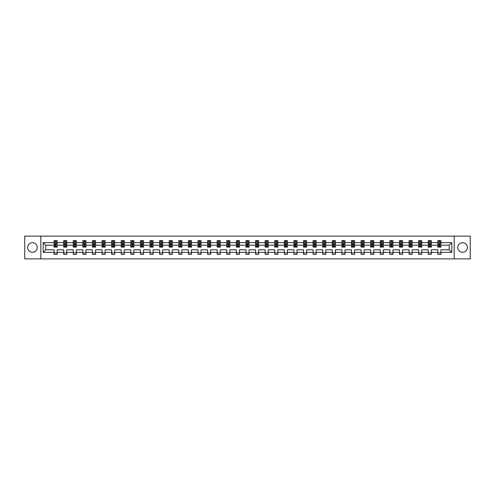 <?xml version="1.0" encoding="UTF-8"?>
<svg xmlns="http://www.w3.org/2000/svg" width="495" height="495" viewBox="0 0 495 495"><rect width="100%" height="100%" fill="white"/><g stroke="black" fill="none" stroke-linecap="round" stroke-linejoin="round"><path stroke-width="0.74" d="M462.565 242.705A4.795 4.795 0 0 0 457.764 247.5A4.795 4.795 0 0 0 462.565 252.295A4.795 4.795 0 0 0 467.36 247.5A4.795 4.795 0 0 0 462.565 242.705M32.435 242.705A4.795 4.795 0 0 0 27.64 247.5A4.795 4.795 0 0 0 32.435 252.295A4.795 4.795 0 0 0 37.236 247.5A4.795 4.795 0 0 0 32.435 242.705M454.169 258.879L470.25 258.879L470.25 236.121L454.169 236.121L454.169 258.879L40.831 258.879L40.831 236.121L24.75 236.121L24.75 258.879L40.831 258.879M440.915 252.357L440.915 249.777L449.219 249.777L451.799 252.357L440.915 252.357L440.915 254.418L437.84 254.418L437.84 252.357L431.318 252.357L431.318 254.418L428.243 254.418L428.243 252.357L421.728 252.357L421.728 254.418L418.652 254.418L418.652 252.357L412.131 252.357L412.131 254.418L409.056 254.418L409.056 252.357L402.54 252.357L402.54 254.418L399.465 254.418L399.465 252.357L392.943 252.357L392.943 254.418L389.868 254.418L389.868 252.357L383.353 252.357L383.353 254.418L380.278 254.418L380.278 252.357L373.756 252.357L373.756 254.418L370.681 254.418L370.681 252.357L364.165 252.357L364.165 254.418L361.09 254.418L361.09 252.357L354.568 252.357L354.568 254.418L351.493 254.418L351.493 252.357L344.978 252.357L344.978 254.418L341.903 254.418L341.903 252.357L335.381 252.357L335.381 254.418L332.306 254.418L332.306 252.357L325.79 252.357L325.79 254.418L322.715 254.418L322.715 252.357L316.194 252.357L316.194 254.418L313.118 254.418L313.118 252.357L306.603 252.357L306.603 254.418L303.528 254.418L303.528 252.357L297.006 252.357L297.006 254.418L293.931 254.418L293.931 252.357L287.416 252.357L287.416 254.418L284.34 254.418L284.34 252.357L277.819 252.357L277.819 254.418L274.744 254.418L274.744 252.357L268.228 252.357L268.228 254.418L265.153 254.418L265.153 252.357L258.631 252.357L258.631 254.418L255.556 254.418L255.556 252.357L249.035 252.357L249.035 254.418L245.965 254.418L245.965 252.357L239.444 252.357L239.444 254.418L236.369 254.418L236.369 252.357L229.847 252.357L229.847 254.418L226.772 254.418L226.772 252.357L220.256 252.357L220.256 254.418L217.181 254.418L217.181 252.357L210.66 252.357L210.66 254.418L207.584 254.418L207.584 252.357L201.069 252.357L201.069 254.418L197.994 254.418L197.994 252.357L191.472 252.357L191.472 254.418L188.397 254.418L188.397 252.357L181.882 252.357L181.882 254.418L178.806 254.418L178.806 252.357L172.285 252.357L172.285 254.418L169.21 254.418L169.21 252.357L162.694 252.357L162.694 254.418L159.619 254.418L159.619 252.357L153.097 252.357L153.097 254.418L150.022 254.418L150.022 252.357L143.507 252.357L143.507 254.418L140.431 254.418L140.431 252.357L133.91 252.357L133.91 254.418L130.835 254.418L130.835 252.357L124.319 252.357L124.319 254.418L121.244 254.418L121.244 252.357L114.722 252.357L114.722 254.418L111.647 254.418L111.647 252.357L105.132 252.357L105.132 254.418L102.057 254.418L102.057 252.357L95.535 252.357L95.535 254.418L92.46 254.418L92.46 252.357L85.944 252.357L85.944 254.418L82.869 254.418L82.869 252.357L76.348 252.357L76.348 254.418L73.272 254.418L73.272 252.357L66.757 252.357L66.757 254.418L63.682 254.418L63.682 252.357L57.16 252.357L57.16 254.418L54.085 254.418L54.085 252.357L43.201 252.357L43.201 242.643L54.085 242.643L54.085 240.582L57.16 240.582L57.16 242.643L63.682 242.643L63.682 240.582L66.757 240.582L66.757 242.643L73.272 242.643L73.272 240.582L76.348 240.582L76.348 242.643L82.869 242.643L82.869 240.582L85.944 240.582L85.944 242.643L92.46 242.643L92.46 240.582L95.535 240.582L95.535 242.643L102.057 242.643L102.057 240.582L105.132 240.582L105.132 242.643L111.647 242.643L111.647 240.582L114.722 240.582L114.722 242.643L121.244 242.643L121.244 240.582L124.319 240.582L124.319 242.643L130.835 242.643L130.835 240.582L133.91 240.582L133.91 242.643L140.431 242.643L140.431 240.582L143.507 240.582L143.507 242.643L150.022 242.643L150.022 240.582L153.097 240.582L153.097 242.643L159.619 242.643L159.619 240.582L162.694 240.582L162.694 242.643L169.21 242.643L169.21 240.582L172.285 240.582L172.285 242.643L178.806 242.643L178.806 240.582L181.882 240.582L181.882 242.643L188.397 242.643L188.397 240.582L191.472 240.582L191.472 242.643L197.994 242.643L197.994 240.582L201.069 240.582L201.069 242.643L207.584 242.643L207.584 240.582L210.66 240.582L210.66 242.643L217.181 242.643L217.181 240.582L220.256 240.582L220.256 242.643L226.772 242.643L226.772 240.582L229.847 240.582L229.847 242.643L236.369 242.643L236.369 240.582L239.444 240.582L239.444 242.643L245.965 242.643L245.965 240.582L249.035 240.582L249.035 242.643L255.556 242.643L255.556 240.582L258.631 240.582L258.631 242.643L265.153 242.643L265.153 240.582L268.228 240.582L268.228 242.643L274.744 242.643L274.744 240.582L277.819 240.582L277.819 242.643L284.34 242.643L284.34 240.582L287.416 240.582L287.416 242.643L293.931 242.643L293.931 240.582L297.006 240.582L297.006 242.643L303.528 242.643L303.528 240.582L306.603 240.582L306.603 242.643L313.118 242.643L313.118 240.582L316.194 240.582L316.194 242.643L322.715 242.643L322.715 240.582L325.79 240.582L325.79 242.643L332.306 242.643L332.306 240.582L335.381 240.582L335.381 242.643L341.903 242.643L341.903 240.582L344.978 240.582L344.978 242.643L351.493 242.643L351.493 240.582L354.568 240.582L354.568 242.643L361.09 242.643L361.09 240.582L364.165 240.582L364.165 242.643L370.681 242.643L370.681 240.582L373.756 240.582L373.756 242.643L380.278 242.643L380.278 240.582L383.353 240.582L383.353 242.643L389.868 242.643L389.868 240.582L392.943 240.582L392.943 242.643L399.465 242.643L399.465 240.582L402.54 240.582L402.54 242.643L409.056 242.643L409.056 240.582L412.131 240.582L412.131 242.643L418.652 242.643L418.652 240.582L421.728 240.582L421.728 242.643L428.243 242.643L428.243 240.582L431.318 240.582L431.318 242.643L437.84 242.643L437.84 240.582L440.915 240.582L440.915 242.643L451.799 242.643L451.799 252.357M454.169 236.121L40.831 236.121M437.84 242.643L437.84 245.223L431.318 245.223L431.318 242.643M431.318 252.357L431.318 249.777L437.84 249.777L437.84 252.357M428.243 242.643L428.243 245.223L421.728 245.223L421.728 242.643M421.728 252.357L421.728 249.777L428.243 249.777L428.243 252.357M418.652 242.643L418.652 245.223L412.131 245.223L412.131 242.643M412.131 252.357L412.131 249.777L418.652 249.777L418.652 252.357M409.056 242.643L409.056 245.223L402.54 245.223L402.54 242.643M402.54 252.357L402.54 249.777L409.056 249.777L409.056 252.357M399.465 242.643L399.465 245.223L392.943 245.223L392.943 242.643M392.943 252.357L392.943 249.777L399.465 249.777L399.465 252.357M389.868 242.643L389.868 245.223L383.353 245.223L383.353 242.643M383.353 252.357L383.353 249.777L389.868 249.777L389.868 252.357M380.278 242.643L380.278 245.223L373.756 245.223L373.756 242.643M373.756 252.357L373.756 249.777L380.278 249.777L380.278 252.357M370.681 242.643L370.681 245.223L364.165 245.223L364.165 242.643M364.165 252.357L364.165 249.777L370.681 249.777L370.681 252.357M361.09 242.643L361.09 245.223L354.568 245.223L354.568 242.643M354.568 252.357L354.568 249.777L361.09 249.777L361.09 252.357M351.493 242.643L351.493 245.223L344.978 245.223L344.978 242.643M344.978 252.357L344.978 249.777L351.493 249.777L351.493 252.357M341.903 242.643L341.903 245.223L335.381 245.223L335.381 242.643M335.381 252.357L335.381 249.777L341.903 249.777L341.903 252.357M332.306 242.643L332.306 245.223L325.79 245.223L325.79 242.643M325.79 252.357L325.79 249.777L332.306 249.777L332.306 252.357M322.715 242.643L322.715 245.223L316.194 245.223L316.194 242.643M316.194 252.357L316.194 249.777L322.715 249.777L322.715 252.357M313.118 242.643L313.118 245.223L306.603 245.223L306.603 242.643M306.603 252.357L306.603 249.777L313.118 249.777L313.118 252.357M303.528 242.643L303.528 245.223L297.006 245.223L297.006 242.643M297.006 252.357L297.006 249.777L303.528 249.777L303.528 252.357M293.931 242.643L293.931 245.223L287.416 245.223L287.416 242.643M287.416 252.357L287.416 249.777L293.931 249.777L293.931 252.357M284.34 242.643L284.34 245.223L277.819 245.223L277.819 242.643M277.819 252.357L277.819 249.777L284.34 249.777L284.34 252.357M274.744 242.643L274.744 245.223L268.228 245.223L268.228 242.643M268.228 252.357L268.228 249.777L274.744 249.777L274.744 252.357M265.153 242.643L265.153 245.223L258.631 245.223L258.631 242.643M258.631 252.357L258.631 249.777L265.153 249.777L265.153 252.357M255.556 242.643L255.556 245.223L249.035 245.223L249.035 242.643M249.035 252.357L249.035 249.777L255.556 249.777L255.556 252.357M245.965 242.643L245.965 245.223L239.444 245.223L239.444 242.643M239.444 252.357L239.444 249.777L245.965 249.777L245.965 252.357M236.369 242.643L236.369 245.223L229.847 245.223L229.847 242.643M229.847 252.357L229.847 249.777L236.369 249.777L236.369 252.357M226.772 242.643L226.772 245.223L220.256 245.223L220.256 242.643M220.256 252.357L220.256 249.777L226.772 249.777L226.772 252.357M217.181 242.643L217.181 245.223L210.66 245.223L210.66 242.643M210.66 252.357L210.66 249.777L217.181 249.777L217.181 252.357M207.584 242.643L207.584 245.223L201.069 245.223L201.069 242.643M201.069 252.357L201.069 249.777L207.584 249.777L207.584 252.357M197.994 242.643L197.994 245.223L191.472 245.223L191.472 242.643M191.472 252.357L191.472 249.777L197.994 249.777L197.994 252.357M188.397 242.643L188.397 245.223L181.882 245.223L181.882 242.643M181.882 252.357L181.882 249.777L188.397 249.777L188.397 252.357M178.806 242.643L178.806 245.223L172.285 245.223L172.285 242.643M172.285 252.357L172.285 249.777L178.806 249.777L178.806 252.357M169.21 242.643L169.21 245.223L162.694 245.223L162.694 242.643M162.694 252.357L162.694 249.777L169.21 249.777L169.21 252.357M159.619 242.643L159.619 245.223L153.097 245.223L153.097 242.643M153.097 252.357L153.097 249.777L159.619 249.777L159.619 252.357M150.022 242.643L150.022 245.223L143.507 245.223L143.507 242.643M143.507 252.357L143.507 249.777L150.022 249.777L150.022 252.357M140.431 242.643L140.431 245.223L133.91 245.223L133.91 242.643M133.91 252.357L133.91 249.777L140.431 249.777L140.431 252.357M130.835 242.643L130.835 245.223L124.319 245.223L124.319 242.643M124.319 252.357L124.319 249.777L130.835 249.777L130.835 252.357M121.244 242.643L121.244 245.223L114.722 245.223L114.722 242.643M114.722 252.357L114.722 249.777L121.244 249.777L121.244 252.357M111.647 242.643L111.647 245.223L105.132 245.223L105.132 242.643M105.132 252.357L105.132 249.777L111.647 249.777L111.647 252.357M102.057 242.643L102.057 245.223L95.535 245.223L95.535 242.643M95.535 252.357L95.535 249.777L102.057 249.777L102.057 252.357M92.46 242.643L92.46 245.223L85.944 245.223L85.944 242.643M85.944 252.357L85.944 249.777L92.46 249.777L92.46 252.357M82.869 242.643L82.869 245.223L76.348 245.223L76.348 242.643M76.348 252.357L76.348 249.777L82.869 249.777L82.869 252.357M73.272 242.643L73.272 245.223L66.757 245.223L66.757 242.643M66.757 252.357L66.757 249.777L73.272 249.777L73.272 252.357M63.682 242.643L63.682 245.223L57.16 245.223L57.16 242.643M57.16 252.357L57.16 249.777L63.682 249.777L63.682 252.357M54.085 242.643L54.085 245.223L45.781 245.223L45.781 249.777L54.085 249.777L54.085 252.357M43.201 242.643L45.781 245.223M449.219 249.777L449.219 245.223L440.915 245.223L440.915 242.643M439.009 242.117L439.746 242.117M429.413 242.117L430.155 242.117M419.822 242.117L420.558 242.117M410.225 242.117L410.968 242.117M400.634 242.117L401.371 242.117M391.038 242.117L391.78 242.117M381.447 242.117L382.183 242.117M371.85 242.117L372.587 242.117M362.26 242.117L362.996 242.117M352.663 242.117L353.399 242.117M343.072 242.117L343.808 242.117M333.475 242.117L334.212 242.117M323.885 242.117L324.621 242.117M314.288 242.117L315.024 242.117M304.697 242.117L305.434 242.117M295.1 242.117L295.837 242.117M285.504 242.117L286.246 242.117M275.913 242.117L276.649 242.117M266.316 242.117L267.059 242.117M256.726 242.117L257.462 242.117M247.129 242.117L247.871 242.117M237.538 242.117L238.274 242.117M227.941 242.117L228.684 242.117M218.351 242.117L219.087 242.117M208.754 242.117L209.496 242.117M199.163 242.117L199.9 242.117M189.566 242.117L190.303 242.117M179.976 242.117L180.712 242.117M170.379 242.117L171.115 242.117M160.788 242.117L161.525 242.117M151.192 242.117L151.928 242.117M141.601 242.117L142.337 242.117M132.004 242.117L132.74 242.117M122.414 242.117L123.15 242.117M112.817 242.117L113.553 242.117M103.22 242.117L103.962 242.117M93.629 242.117L94.366 242.117M84.032 242.117L84.775 242.117M74.442 242.117L75.178 242.117M64.845 242.117L65.588 242.117M55.254 242.117L55.991 242.117M54.085 252.883L57.16 252.883M63.682 252.883L66.757 252.883M73.272 252.883L76.348 252.883M82.869 252.883L85.944 252.883M92.46 252.883L95.535 252.883M102.057 252.883L105.132 252.883M111.647 252.883L114.722 252.883M121.244 252.883L124.319 252.883M130.835 252.883L133.91 252.883M140.431 252.883L143.507 252.883M150.022 252.883L153.097 252.883M159.619 252.883L162.694 252.883M169.21 252.883L172.285 252.883M178.806 252.883L181.882 252.883M188.397 252.883L191.472 252.883M197.994 252.883L201.069 252.883M207.584 252.883L210.66 252.883M217.181 252.883L220.256 252.883M226.772 252.883L229.847 252.883M236.369 252.883L239.444 252.883M245.965 252.883L249.035 252.883M255.556 252.883L258.631 252.883M265.153 252.883L268.228 252.883M274.744 252.883L277.819 252.883M284.34 252.883L287.416 252.883M293.931 252.883L297.006 252.883M303.528 252.883L306.603 252.883M313.118 252.883L316.194 252.883M322.715 252.883L325.79 252.883M332.306 252.883L335.381 252.883M341.903 252.883L344.978 252.883M351.493 252.883L354.568 252.883M361.09 252.883L364.165 252.883M370.681 252.883L373.756 252.883M380.278 252.883L383.353 252.883M389.868 252.883L392.943 252.883M399.465 252.883L402.54 252.883M409.056 252.883L412.131 252.883M418.652 252.883L421.728 252.883M428.243 252.883L431.318 252.883M437.84 252.883L440.915 252.883M45.781 249.777L43.201 252.357M451.799 242.643L449.219 245.223M55.991 241.381L55.254 241.381M54.66 242.222L54.085 242.222L54.085 240.582L55.254 240.582L55.254 242.148M54.085 246.362L54.085 247.129L55.254 247.129L55.254 246.362L54.085 246.362L54.085 245.223M57.16 245.223L57.16 247.129L55.991 247.129L55.991 243.843L55.254 243.843L55.254 246.362M56.585 242.222L57.16 242.222L57.16 240.582L55.991 240.582L55.991 242.148M57.16 243.379L56.548 242.148L54.698 242.148L54.085 243.379M65.588 241.381L64.845 241.381M64.257 242.222L63.682 242.222L63.682 240.582L64.845 240.582L64.845 242.148M63.682 246.362L63.682 247.129L64.845 247.129L64.845 246.362L63.682 246.362L63.682 245.223M66.757 245.223L66.757 247.129L65.588 247.129L65.588 243.843L64.845 243.843L64.845 246.362M66.175 242.222L66.757 242.222L66.757 240.582L65.588 240.582L65.588 242.148M66.757 243.379L66.138 242.148L64.294 242.148L63.682 243.379M75.178 241.381L74.442 241.381M73.854 242.222L73.272 242.222L73.272 240.582L74.442 240.582L74.442 242.148M73.272 246.362L73.272 247.129L74.442 247.129L74.442 246.362L73.272 246.362L73.272 245.223M76.348 245.223L76.348 247.129L75.178 247.129L75.178 243.843L74.442 243.843L74.442 246.362M75.772 242.222L76.348 242.222L76.348 240.582L75.178 240.582L75.178 242.148M76.348 243.379L75.735 242.148L73.885 242.148L73.272 243.379M84.775 241.381L84.032 241.381M83.445 242.222L82.869 242.222L82.869 240.582L84.032 240.582L84.032 242.148M82.869 246.362L82.869 247.129L84.032 247.129L84.032 246.362L82.869 246.362L82.869 245.223M85.944 245.223L85.944 247.129L84.775 247.129L84.775 243.843L84.032 243.843L84.032 246.362M85.363 242.222L85.944 242.222L85.944 240.582L84.775 240.582L84.775 242.148M85.944 243.379L85.326 242.148L83.482 242.148L82.869 243.379M94.366 241.381L93.629 241.381M93.041 242.222L92.46 242.222L92.46 240.582L93.629 240.582L93.629 242.148M92.46 246.362L92.46 247.129L93.629 247.129L93.629 246.362L92.46 246.362L92.46 245.223M95.535 245.223L95.535 247.129L94.366 247.129L94.366 243.843L93.629 243.843L93.629 246.362M94.96 242.222L95.535 242.222L95.535 240.582L94.366 240.582L94.366 242.148M95.535 243.379L94.922 242.148L93.079 242.148L92.46 243.379M103.962 241.381L103.22 241.381M102.632 242.222L102.057 242.222L102.057 240.582L103.22 240.582L103.22 242.148M102.057 246.362L102.057 247.129L103.22 247.129L103.22 246.362L102.057 246.362L102.057 245.223M105.132 245.223L105.132 247.129L103.962 247.129L103.962 243.843L103.22 243.843L103.22 246.362M104.55 242.222L105.132 242.222L105.132 240.582L103.962 240.582L103.962 242.148M105.132 243.379L104.513 242.148L102.669 242.148L102.057 243.379M113.553 241.381L112.817 241.381M112.229 242.222L111.647 242.222L111.647 240.582L112.817 240.582L112.817 242.148M111.647 246.362L111.647 247.129L112.817 247.129L112.817 246.362L111.647 246.362L111.647 245.223M114.722 245.223L114.722 247.129L113.553 247.129L113.553 243.843L112.817 243.843L112.817 246.362M114.147 242.222L114.722 242.222L114.722 240.582L113.553 240.582L113.553 242.148M114.722 243.379L114.11 242.148L112.266 242.148L111.647 243.379M123.15 241.381L122.414 241.381M121.82 242.222L121.244 242.222L121.244 240.582L122.414 240.582L122.414 242.148M121.244 246.362L121.244 247.129L122.414 247.129L122.414 246.362L121.244 246.362L121.244 245.223M124.319 245.223L124.319 247.129L123.15 247.129L123.15 243.843L122.414 243.843L122.414 246.362M123.738 242.222L124.319 242.222L124.319 240.582L123.15 240.582L123.15 242.148M124.319 243.379L123.7 242.148L121.857 242.148L121.244 243.379M132.74 241.381L132.004 241.381M131.416 242.222L130.835 242.222L130.835 240.582L132.004 240.582L132.004 242.148M130.835 246.362L130.835 247.129L132.004 247.129L132.004 246.362L130.835 246.362L130.835 245.223M133.91 245.223L133.91 247.129L132.74 247.129L132.74 243.843L132.004 243.843L132.004 246.362M133.334 242.222L133.91 242.222L133.91 240.582L132.74 240.582L132.74 242.148M133.91 243.379L133.297 242.148L131.453 242.148L130.835 243.379M142.337 241.381L141.601 241.381M141.007 242.222L140.431 242.222L140.431 240.582L141.601 240.582L141.601 242.148M140.431 246.362L140.431 247.129L141.601 247.129L141.601 246.362L140.431 246.362L140.431 245.223M143.507 245.223L143.507 247.129L142.337 247.129L142.337 243.843L141.601 243.843L141.601 246.362M142.925 242.222L143.507 242.222L143.507 240.582L142.337 240.582L142.337 242.148M143.507 243.379L142.888 242.148L141.044 242.148L140.431 243.379M151.928 241.381L151.192 241.381M150.604 242.222L150.022 242.222L150.022 240.582L151.192 240.582L151.192 242.148M150.022 246.362L150.022 247.129L151.192 247.129L151.192 246.362L150.022 246.362L150.022 245.223M153.097 245.223L153.097 247.129L151.928 247.129L151.928 243.843L151.192 243.843L151.192 246.362M152.522 242.222L153.097 242.222L153.097 240.582L151.928 240.582L151.928 242.148M153.097 243.379L152.485 242.148L150.641 242.148L150.022 243.379M161.525 241.381L160.788 241.381M160.194 242.222L159.619 242.222L159.619 240.582L160.788 240.582L160.788 242.148M159.619 246.362L159.619 247.129L160.788 247.129L160.788 246.362L159.619 246.362L159.619 245.223M162.694 245.223L162.694 247.129L161.525 247.129L161.525 243.843L160.788 243.843L160.788 246.362M162.113 242.222L162.694 242.222L162.694 240.582L161.525 240.582L161.525 242.148M162.694 243.379L162.075 242.148L160.231 242.148L159.619 243.379M171.115 241.381L170.379 241.381M169.791 242.222L169.21 242.222L169.21 240.582L170.379 240.582L170.379 242.148M169.21 246.362L169.21 247.129L170.379 247.129L170.379 246.362L169.21 246.362L169.21 245.223M172.285 245.223L172.285 247.129L171.115 247.129L171.115 243.843L170.379 243.843L170.379 246.362M171.709 242.222L172.285 242.222L172.285 240.582L171.115 240.582L171.115 242.148M172.285 243.379L171.672 242.148L169.828 242.148L169.21 243.379M180.712 241.381L179.976 241.381M179.382 242.222L178.806 242.222L178.806 240.582L179.976 240.582L179.976 242.148M178.806 246.362L178.806 247.129L179.976 247.129L179.976 246.362L178.806 246.362L178.806 245.223M181.882 245.223L181.882 247.129L180.712 247.129L180.712 243.843L179.976 243.843L179.976 246.362M181.3 242.222L181.882 242.222L181.882 240.582L180.712 240.582L180.712 242.148M181.882 243.379L181.263 242.148L179.419 242.148L178.806 243.379M190.303 241.381L189.566 241.381M188.979 242.222L188.397 242.222L188.397 240.582L189.566 240.582L189.566 242.148M188.397 246.362L188.397 247.129L189.566 247.129L189.566 246.362L188.397 246.362L188.397 245.223M191.472 245.223L191.472 247.129L190.303 247.129L190.303 243.843L189.566 243.843L189.566 246.362M190.897 242.222L191.472 242.222L191.472 240.582L190.303 240.582L190.303 242.148M191.472 243.379L190.86 242.148L189.016 242.148L188.397 243.379M199.9 241.381L199.163 241.381M198.569 242.222L197.994 242.222L197.994 240.582L199.163 240.582L199.163 242.148M197.994 246.362L197.994 247.129L199.163 247.129L199.163 246.362L197.994 246.362L197.994 245.223M201.069 245.223L201.069 247.129L199.9 247.129L199.9 243.843L199.163 243.843L199.163 246.362M200.487 242.222L201.069 242.222L201.069 240.582L199.9 240.582L199.9 242.148M201.069 243.379L200.45 242.148L198.606 242.148L197.994 243.379M209.496 241.381L208.754 241.381M208.166 242.222L207.584 242.222L207.584 240.582L208.754 240.582L208.754 242.148M207.584 246.362L207.584 247.129L208.754 247.129L208.754 246.362L207.584 246.362L207.584 245.223M210.66 245.223L210.66 247.129L209.496 247.129L209.496 243.843L208.754 243.843L208.754 246.362M210.084 242.222L210.66 242.222L210.66 240.582L209.496 240.582L209.496 242.148M210.66 243.379L210.047 242.148L208.203 242.148L207.584 243.379M219.087 241.381L218.351 241.381M217.757 242.222L217.181 242.222L217.181 240.582L218.351 240.582L218.351 242.148M217.181 246.362L217.181 247.129L218.351 247.129L218.351 246.362L217.181 246.362L217.181 245.223M220.256 245.223L220.256 247.129L219.087 247.129L219.087 243.843L218.351 243.843L218.351 246.362M219.675 242.222L220.256 242.222L220.256 240.582L219.087 240.582L219.087 242.148M220.256 243.379L219.644 242.148L217.794 242.148L217.181 243.379M228.684 241.381L227.941 241.381M227.353 242.222L226.772 242.222L226.772 240.582L227.941 240.582L227.941 242.148M226.772 246.362L226.772 247.129L227.941 247.129L227.941 246.362L226.772 246.362L226.772 245.223M229.847 245.223L229.847 247.129L228.684 247.129L228.684 243.843L227.941 243.843L227.941 246.362M229.272 242.222L229.847 242.222L229.847 240.582L228.684 240.582L228.684 242.148M229.847 243.379L229.235 242.148L227.391 242.148L226.772 243.379M238.274 241.381L237.538 241.381M236.944 242.222L236.369 242.222L236.369 240.582L237.538 240.582L237.538 242.148M236.369 246.362L236.369 247.129L237.538 247.129L237.538 246.362L236.369 246.362L236.369 245.223M239.444 245.223L239.444 247.129L238.274 247.129L238.274 243.843L237.538 243.843L237.538 246.362M238.868 242.222L239.444 242.222L239.444 240.582L238.274 240.582L238.274 242.148M239.444 243.379L238.831 242.148L236.981 242.148L236.369 243.379M247.871 241.381L247.129 241.381M246.541 242.222L245.965 242.222L245.965 240.582L247.129 240.582L247.129 242.148M245.965 246.362L245.965 247.129L247.129 247.129L247.129 246.362L245.965 246.362L245.965 245.223M249.035 245.223L249.035 247.129L247.871 247.129L247.871 243.843L247.129 243.843L247.129 246.362M248.459 242.222L249.035 242.222L249.035 240.582L247.871 240.582L247.871 242.148M249.035 243.379L248.422 242.148L246.578 242.148L245.965 243.379M257.462 241.381L256.726 241.381M256.132 242.222L255.556 242.222L255.556 240.582L256.726 240.582L256.726 242.148M255.556 246.362L255.556 247.129L256.726 247.129L256.726 246.362L255.556 246.362L255.556 245.223M258.631 245.223L258.631 247.129L257.462 247.129L257.462 243.843L256.726 243.843L256.726 246.362M258.056 242.222L258.631 242.222L258.631 240.582L257.462 240.582L257.462 242.148M258.631 243.379L258.019 242.148L256.169 242.148L255.556 243.379M267.059 241.381L266.316 241.381M265.728 242.222L265.153 242.222L265.153 240.582L266.316 240.582L266.316 242.148M265.153 246.362L265.153 247.129L266.316 247.129L266.316 246.362L265.153 246.362L265.153 245.223M268.228 245.223L268.228 247.129L267.059 247.129L267.059 243.843L266.316 243.843L266.316 246.362M267.647 242.222L268.228 242.222L268.228 240.582L267.059 240.582L267.059 242.148M268.228 243.379L267.609 242.148L265.765 242.148L265.153 243.379M276.649 241.381L275.913 241.381M275.325 242.222L274.744 242.222L274.744 240.582L275.913 240.582L275.913 242.148M274.744 246.362L274.744 247.129L275.913 247.129L275.913 246.362L274.744 246.362L274.744 245.223M277.819 245.223L277.819 247.129L276.649 247.129L276.649 243.843L275.913 243.843L275.913 246.362M277.243 242.222L277.819 242.222L277.819 240.582L276.649 240.582L276.649 242.148M277.819 243.379L277.206 242.148L275.356 242.148L274.744 243.379M286.246 241.381L285.504 241.381M284.916 242.222L284.34 242.222L284.34 240.582L285.504 240.582L285.504 242.148M284.34 246.362L284.34 247.129L285.504 247.129L285.504 246.362L284.34 246.362L284.34 245.223M287.416 245.223L287.416 247.129L286.246 247.129L286.246 243.843L285.504 243.843L285.504 246.362M286.834 242.222L287.416 242.222L287.416 240.582L286.246 240.582L286.246 242.148M287.416 243.379L286.797 242.148L284.953 242.148L284.34 243.379M295.837 241.381L295.1 241.381M294.513 242.222L293.931 242.222L293.931 240.582L295.1 240.582L295.1 242.148M293.931 246.362L293.931 247.129L295.1 247.129L295.1 246.362L293.931 246.362L293.931 245.223M297.006 245.223L297.006 247.129L295.837 247.129L295.837 243.843L295.1 243.843L295.1 246.362M296.431 242.222L297.006 242.222L297.006 240.582L295.837 240.582L295.837 242.148M297.006 243.379L296.394 242.148L294.55 242.148L293.931 243.379M305.434 241.381L304.697 241.381M304.103 242.222L303.528 242.222L303.528 240.582L304.697 240.582L304.697 242.148M303.528 246.362L303.528 247.129L304.697 247.129L304.697 246.362L303.528 246.362L303.528 245.223M306.603 245.223L306.603 247.129L305.434 247.129L305.434 243.843L304.697 243.843L304.697 246.362M306.021 242.222L306.603 242.222L306.603 240.582L305.434 240.582L305.434 242.148M306.603 243.379L305.984 242.148L304.14 242.148L303.528 243.379M315.024 241.381L314.288 241.381M313.7 242.222L313.118 242.222L313.118 240.582L314.288 240.582L314.288 242.148M313.118 246.362L313.118 247.129L314.288 247.129L314.288 246.362L313.118 246.362L313.118 245.223M316.194 245.223L316.194 247.129L315.024 247.129L315.024 243.843L314.288 243.843L314.288 246.362M315.618 242.222L316.194 242.222L316.194 240.582L315.024 240.582L315.024 242.148M316.194 243.379L315.581 242.148L313.737 242.148L313.118 243.379M324.621 241.381L323.885 241.381M323.291 242.222L322.715 242.222L322.715 240.582L323.885 240.582L323.885 242.148M322.715 246.362L322.715 247.129L323.885 247.129L323.885 246.362L322.715 246.362L322.715 245.223M325.79 245.223L325.79 247.129L324.621 247.129L324.621 243.843L323.885 243.843L323.885 246.362M325.209 242.222L325.79 242.222L325.79 240.582L324.621 240.582L324.621 242.148M325.79 243.379L325.172 242.148L323.328 242.148L322.715 243.379M334.212 241.381L333.475 241.381M332.887 242.222L332.306 242.222L332.306 240.582L333.475 240.582L333.475 242.148M332.306 246.362L332.306 247.129L333.475 247.129L333.475 246.362L332.306 246.362L332.306 245.223M335.381 245.223L335.381 247.129L334.212 247.129L334.212 243.843L333.475 243.843L333.475 246.362M334.806 242.222L335.381 242.222L335.381 240.582L334.212 240.582L334.212 242.148M335.381 243.379L334.769 242.148L332.925 242.148L332.306 243.379M343.808 241.381L343.072 241.381M342.478 242.222L341.903 242.222L341.903 240.582L343.072 240.582L343.072 242.148M341.903 246.362L341.903 247.129L343.072 247.129L343.072 246.362L341.903 246.362L341.903 245.223M344.978 245.223L344.978 247.129L343.808 247.129L343.808 243.843L343.072 243.843L343.072 246.362M344.396 242.222L344.978 242.222L344.978 240.582L343.808 240.582L343.808 242.148M344.978 243.379L344.359 242.148L342.515 242.148L341.903 243.379M353.399 241.381L352.663 241.381M352.075 242.222L351.493 242.222L351.493 240.582L352.663 240.582L352.663 242.148M351.493 246.362L351.493 247.129L352.663 247.129L352.663 246.362L351.493 246.362L351.493 245.223M354.568 245.223L354.568 247.129L353.399 247.129L353.399 243.843L352.663 243.843L352.663 246.362M353.993 242.222L354.568 242.222L354.568 240.582L353.399 240.582L353.399 242.148M354.568 243.379L353.956 242.148L352.112 242.148L351.493 243.379M362.996 241.381L362.26 241.381M361.666 242.222L361.09 242.222L361.09 240.582L362.26 240.582L362.26 242.148M361.09 246.362L361.09 247.129L362.26 247.129L362.26 246.362L361.09 246.362L361.09 245.223M364.165 245.223L364.165 247.129L362.996 247.129L362.996 243.843L362.26 243.843L362.26 246.362M363.584 242.222L364.165 242.222L364.165 240.582L362.996 240.582L362.996 242.148M364.165 243.379L363.547 242.148L361.703 242.148L361.09 243.379M372.587 241.381L371.85 241.381M371.262 242.222L370.681 242.222L370.681 240.582L371.85 240.582L371.85 242.148M370.681 246.362L370.681 247.129L371.85 247.129L371.85 246.362L370.681 246.362L370.681 245.223M373.756 245.223L373.756 247.129L372.587 247.129L372.587 243.843L371.85 243.843L371.85 246.362M373.18 242.222L373.756 242.222L373.756 240.582L372.587 240.582L372.587 242.148M373.756 243.379L373.143 242.148L371.3 242.148L370.681 243.379M382.183 241.381L381.447 241.381M380.853 242.222L380.278 242.222L380.278 240.582L381.447 240.582L381.447 242.148M380.278 246.362L380.278 247.129L381.447 247.129L381.447 246.362L380.278 246.362L380.278 245.223M383.353 245.223L383.353 247.129L382.183 247.129L382.183 243.843L381.447 243.843L381.447 246.362M382.771 242.222L383.353 242.222L383.353 240.582L382.183 240.582L382.183 242.148M383.353 243.379L382.734 242.148L380.89 242.148L380.278 243.379M391.78 241.381L391.038 241.381M390.45 242.222L389.868 242.222L389.868 240.582L391.038 240.582L391.038 242.148M389.868 246.362L389.868 247.129L391.038 247.129L391.038 246.362L389.868 246.362L389.868 245.223M392.943 245.223L392.943 247.129L391.78 247.129L391.78 243.843L391.038 243.843L391.038 246.362M392.368 242.222L392.943 242.222L392.943 240.582L391.78 240.582L391.78 242.148M392.943 243.379L392.331 242.148L390.487 242.148L389.868 243.379M401.371 241.381L400.634 241.381M400.04 242.222L399.465 242.222L399.465 240.582L400.634 240.582L400.634 242.148M399.465 246.362L399.465 247.129L400.634 247.129L400.634 246.362L399.465 246.362L399.465 245.223M402.54 245.223L402.54 247.129L401.371 247.129L401.371 243.843L400.634 243.843L400.634 246.362M401.959 242.222L402.54 242.222L402.54 240.582L401.371 240.582L401.371 242.148M402.54 243.379L401.921 242.148L400.078 242.148L399.465 243.379M410.968 241.381L410.225 241.381M409.637 242.222L409.056 242.222L409.056 240.582L410.225 240.582L410.225 242.148M409.056 246.362L409.056 247.129L410.225 247.129L410.225 246.362L409.056 246.362L409.056 245.223M412.131 245.223L412.131 247.129L410.968 247.129L410.968 243.843L410.225 243.843L410.225 246.362M411.555 242.222L412.131 242.222L412.131 240.582L410.968 240.582L410.968 242.148M412.131 243.379L411.518 242.148L409.674 242.148L409.056 243.379M420.558 241.381L419.822 241.381M419.228 242.222L418.652 242.222L418.652 240.582L419.822 240.582L419.822 242.148M418.652 246.362L418.652 247.129L419.822 247.129L419.822 246.362L418.652 246.362L418.652 245.223M421.728 245.223L421.728 247.129L420.558 247.129L420.558 243.843L419.822 243.843L419.822 246.362M421.146 242.222L421.728 242.222L421.728 240.582L420.558 240.582L420.558 242.148M421.728 243.379L421.115 242.148L419.265 242.148L418.652 243.379M430.155 241.381L429.413 241.381M428.825 242.222L428.243 242.222L428.243 240.582L429.413 240.582L429.413 242.148M428.243 246.362L428.243 247.129L429.413 247.129L429.413 246.362L428.243 246.362L428.243 245.223M431.318 245.223L431.318 247.129L430.155 247.129L430.155 243.843L429.413 243.843L429.413 246.362M430.743 242.222L431.318 242.222L431.318 240.582L430.155 240.582L430.155 242.148M431.318 243.379L430.706 242.148L428.862 242.148L428.243 243.379M439.746 241.381L439.009 241.381M438.415 242.222L437.84 242.222L437.84 240.582L439.009 240.582L439.009 242.148M437.84 246.362L437.84 247.129L439.009 247.129L439.009 246.362L437.84 246.362L437.84 245.223M440.915 245.223L440.915 247.129L439.746 247.129L439.746 243.843L439.009 243.843L439.009 246.362M440.34 242.222L440.915 242.222L440.915 240.582L439.746 240.582L439.746 242.148M440.915 243.379L440.303 242.148L438.452 242.148L437.84 243.379M57.148 243.348L54.104 243.348M57.16 246.362L55.991 246.362M55.254 244.709L54.085 244.709M57.16 244.709L55.991 244.709M55.991 241.77L55.254 241.77M66.738 243.348L63.694 243.348M66.757 246.362L65.588 246.362M64.845 244.709L63.682 244.709M66.757 244.709L65.588 244.709M65.588 241.77L64.845 241.77M76.335 243.348L73.291 243.348M76.348 246.362L75.178 246.362M74.442 244.709L73.272 244.709M76.348 244.709L75.178 244.709M75.178 241.77L74.442 241.77M85.926 243.348L82.882 243.348M85.944 246.362L84.775 246.362M84.032 244.709L82.869 244.709M85.944 244.709L84.775 244.709M84.775 241.77L84.032 241.77M95.523 243.348L92.478 243.348M95.535 246.362L94.366 246.362M93.629 244.709L92.46 244.709M95.535 244.709L94.366 244.709M94.366 241.77L93.629 241.77M105.113 243.348L102.069 243.348M105.132 246.362L103.962 246.362M103.22 244.709L102.057 244.709M105.132 244.709L103.962 244.709M103.962 241.77L103.22 241.77M114.71 243.348L111.666 243.348M114.722 246.362L113.553 246.362M112.817 244.709L111.647 244.709M114.722 244.709L113.553 244.709M113.553 241.77L112.817 241.77M124.301 243.348L121.256 243.348M124.319 246.362L123.15 246.362M122.414 244.709L121.244 244.709M124.319 244.709L123.15 244.709M123.15 241.77L122.414 241.77M133.898 243.348L130.853 243.348M133.91 246.362L132.74 246.362M132.004 244.709L130.835 244.709M133.91 244.709L132.74 244.709M132.74 241.77L132.004 241.77M143.488 243.348L140.444 243.348M143.507 246.362L142.337 246.362M141.601 244.709L140.431 244.709M143.507 244.709L142.337 244.709M142.337 241.77L141.601 241.77M153.085 243.348L150.041 243.348M153.097 246.362L151.928 246.362M151.192 244.709L150.022 244.709M153.097 244.709L151.928 244.709M151.928 241.77L151.192 241.77M162.676 243.348L159.631 243.348M162.694 246.362L161.525 246.362M160.788 244.709L159.619 244.709M162.694 244.709L161.525 244.709M161.525 241.77L160.788 241.77M172.272 243.348L169.228 243.348M172.285 246.362L171.115 246.362M170.379 244.709L169.21 244.709M172.285 244.709L171.115 244.709M171.115 241.77L170.379 241.77M181.863 243.348L178.819 243.348M181.882 246.362L180.712 246.362M179.976 244.709L178.806 244.709M181.882 244.709L180.712 244.709M180.712 241.77L179.976 241.77M191.46 243.348L188.416 243.348M191.472 246.362L190.303 246.362M189.566 244.709L188.397 244.709M191.472 244.709L190.303 244.709M190.303 241.77L189.566 241.77M201.05 243.348L198.006 243.348M201.069 246.362L199.9 246.362M199.163 244.709L197.994 244.709M201.069 244.709L199.9 244.709M199.9 241.77L199.163 241.77M210.647 243.348L207.603 243.348M210.66 246.362L209.496 246.362M208.754 244.709L207.584 244.709M210.66 244.709L209.496 244.709M209.496 241.77L208.754 241.77M220.238 243.348L217.194 243.348M220.256 246.362L219.087 246.362M218.351 244.709L217.181 244.709M220.256 244.709L219.087 244.709M219.087 241.77L218.351 241.77M229.835 243.348L226.79 243.348M229.847 246.362L228.684 246.362M227.941 244.709L226.772 244.709M229.847 244.709L228.684 244.709M228.684 241.77L227.941 241.77M239.425 243.348L236.381 243.348M239.444 246.362L238.274 246.362M237.538 244.709L236.369 244.709M239.444 244.709L238.274 244.709M238.274 241.77L237.538 241.77M249.022 243.348L245.978 243.348M249.035 246.362L247.871 246.362M247.129 244.709L245.965 244.709M249.035 244.709L247.871 244.709M247.871 241.77L247.129 241.77M258.619 243.348L255.575 243.348M258.631 246.362L257.462 246.362M256.726 244.709L255.556 244.709M258.631 244.709L257.462 244.709M257.462 241.77L256.726 241.77M268.21 243.348L265.165 243.348M268.228 246.362L267.059 246.362M266.316 244.709L265.153 244.709M268.228 244.709L267.059 244.709M267.059 241.77L266.316 241.77M277.806 243.348L274.762 243.348M277.819 246.362L276.649 246.362M275.913 244.709L274.744 244.709M277.819 244.709L276.649 244.709M276.649 241.77L275.913 241.77M287.397 243.348L284.353 243.348M287.416 246.362L286.246 246.362M285.504 244.709L284.34 244.709M287.416 244.709L286.246 244.709M286.246 241.77L285.504 241.77M296.994 243.348L293.95 243.348M297.006 246.362L295.837 246.362M295.1 244.709L293.931 244.709M297.006 244.709L295.837 244.709M295.837 241.77L295.1 241.77M306.584 243.348L303.54 243.348M306.603 246.362L305.434 246.362M304.697 244.709L303.528 244.709M306.603 244.709L305.434 244.709M305.434 241.77L304.697 241.77M316.181 243.348L313.137 243.348M316.194 246.362L315.024 246.362M314.288 244.709L313.118 244.709M316.194 244.709L315.024 244.709M315.024 241.77L314.288 241.77M325.772 243.348L322.728 243.348M325.79 246.362L324.621 246.362M323.885 244.709L322.715 244.709M325.79 244.709L324.621 244.709M324.621 241.77L323.885 241.77M335.369 243.348L332.324 243.348M335.381 246.362L334.212 246.362M333.475 244.709L332.306 244.709M335.381 244.709L334.212 244.709M334.212 241.77L333.475 241.77M344.959 243.348L341.915 243.348M344.978 246.362L343.808 246.362M343.072 244.709L341.903 244.709M344.978 244.709L343.808 244.709M343.808 241.77L343.072 241.77M354.556 243.348L351.512 243.348M354.568 246.362L353.399 246.362M352.663 244.709L351.493 244.709M354.568 244.709L353.399 244.709M353.399 241.77L352.663 241.77M364.147 243.348L361.103 243.348M364.165 246.362L362.996 246.362M362.26 244.709L361.09 244.709M364.165 244.709L362.996 244.709M362.996 241.77L362.26 241.77M373.744 243.348L370.699 243.348M373.756 246.362L372.587 246.362M371.85 244.709L370.681 244.709M373.756 244.709L372.587 244.709M372.587 241.77L371.85 241.77M383.334 243.348L380.29 243.348M383.353 246.362L382.183 246.362M381.447 244.709L380.278 244.709M383.353 244.709L382.183 244.709M382.183 241.77L381.447 241.77M392.931 243.348L389.887 243.348M392.943 246.362L391.78 246.362M391.038 244.709L389.868 244.709M392.943 244.709L391.78 244.709M391.78 241.77L391.038 241.77M402.522 243.348L399.477 243.348M402.54 246.362L401.371 246.362M400.634 244.709L399.465 244.709M402.54 244.709L401.371 244.709M401.371 241.77L400.634 241.77M412.118 243.348L409.074 243.348M412.131 246.362L410.968 246.362M410.225 244.709L409.056 244.709M412.131 244.709L410.968 244.709M410.968 241.77L410.225 241.77M421.709 243.348L418.665 243.348M421.728 246.362L420.558 246.362M419.822 244.709L418.652 244.709M421.728 244.709L420.558 244.709M420.558 241.77L419.822 241.77M431.306 243.348L428.262 243.348M431.318 246.362L430.155 246.362M429.413 244.709L428.243 244.709M431.318 244.709L430.155 244.709M430.155 241.77L429.413 241.77M440.897 243.348L437.852 243.348M440.915 246.362L439.746 246.362M439.009 244.709L437.84 244.709M440.915 244.709L439.746 244.709M439.746 241.77L439.009 241.77"/></g></svg>

